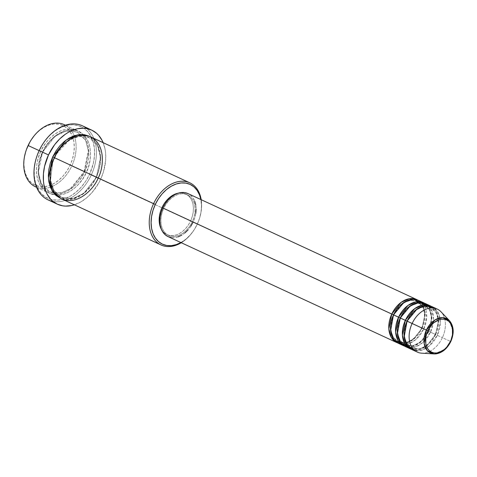 <?xml version="1.0" encoding="UTF-8"?>
<svg xmlns="http://www.w3.org/2000/svg" width="477" height="477" viewBox="0 0 477 477"><rect width="100%" height="100%" fill="white"/><g stroke="black" fill="none" stroke-linecap="round" stroke-linejoin="round"><path stroke-width="0.36" stroke-dasharray="2.38 1.79" d="M434.028 353.922L444.82 349.492L450.801 341.55M168.011 236.586A23.707 16.701 114.9 0 0 193.102 222.175L422.032 328.242A23.707 16.701 -65.1 0 0 417.709 300.063L423.177 306.145L425.037 314.379L422.032 328.242L421.686 328.081L422.044 328.242L424.858 314.695L422.807 306.753L417.172 301.225L410.244 300.325L403.482 302.978L394.694 312.495L403.482 302.978L410.244 300.325L417.172 301.225L422.807 306.753L424.858 314.695L422.044 328.242L423.731 329.029L426.742 316.615L421.71 302.537M393.489 314.832L393.835 314.999L393.489 314.832M398.641 343.44A23.707 16.701 114.9 0 0 423.731 329.029L428.817 331.384A23.707 16.701 -65.1 0 0 424.494 303.205L429.956 309.287L431.822 317.527L428.817 331.384L428.471 331.223L428.823 331.384L431.643 317.837L429.592 309.895L423.958 304.368L417.029 303.467L410.268 306.121L401.473 315.637L410.268 306.121L417.029 303.467L423.958 304.368L429.592 309.895L431.643 317.837L428.823 331.384L430.51 332.171L433.527 319.268L432.234 311.439L427.762 305.047M400.269 317.974L400.614 318.141L400.269 317.974M405.426 346.582A23.707 16.701 114.9 0 0 430.51 332.171L435.602 334.526A23.707 16.701 -65.1 0 0 431.274 306.347L436.741 312.429L438.607 320.669L435.602 334.526L435.257 334.365L435.608 334.526L438.429 320.985L436.377 313.037L430.737 307.51L423.809 306.61L417.047 309.263L408.258 318.779M407.048 321.122L407.4 321.283L407.048 321.122L415.556 310.306L422.914 306.777L430.737 307.51L436.377 313.037L438.429 320.985L435.608 334.526L437.296 335.313L440.313 322.416L439.013 314.582L434.541 308.19M26.563 149.2A32.925 23.2 114.9 0 0 49.739 185.464A32.925 23.2 114.9 0 0 70.101 165.221L71.788 166.008A34.243 24.13 -65.1 0 1 36.58 187.258M197.275 224.148L197.287 224.148A32.925 23.2 -65.1 0 1 195.558 227.493A32.925 23.2 -65.1 0 1 180.926 242.566L186.018 239.066L190.365 234.815L194.169 229.777L197.287 224.148L199.595 218.138L201.014 211.979L201.479 205.909L200.859 199.553A32.925 23.2 -65.1 0 1 198.82 220.457A32.925 23.2 -65.1 0 1 197.287 224.148L197.275 224.148A34.243 24.13 -65.1 0 1 181.266 242.727A34.243 24.13 114.9 0 0 195.481 227.63A34.243 24.13 114.9 0 0 197.275 224.148L161.918 207.769L197.275 224.148A34.243 24.13 114.9 0 0 198.873 220.314A34.243 24.13 114.9 0 0 201.199 199.708A34.243 24.13 -65.1 0 1 197.275 224.148M37.319 155.037A39.508 27.839 114.9 0 0 49.226 198.897A39.508 27.839 114.9 0 0 89.563 174.266L91.25 175.053A40.825 28.769 -65.1 0 1 52.989 201.437M42.513 152.187L40.825 151.4C44.176 141.907 60.776 123.454 77.137 130.615C93.104 138.628 89.616 163.235 84.507 171.899L84.161 171.738L84.512 171.899L88.662 151.984L85.645 140.298L77.352 132.171L65.844 131.086L55.028 136.279L42.513 152.187L42.864 152.348L42.513 152.187L55.028 136.279L65.844 131.086L77.352 132.171L85.645 140.298L88.662 151.984L84.512 171.899L86.206 172.686C91.316 164.022 94.804 139.415 78.83 131.402C62.469 124.241 45.875 142.695 42.519 152.187L40.116 158.436L38.643 164.839L38.16 171.154L38.685 177.128L40.193 182.542L42.632 187.181L45.905 190.872L49.888 193.465L54.432 194.872L59.351 195.027L64.467 193.936L69.57 191.629L74.484 188.2L79.003 183.782L82.962 178.541L86.206 172.686L88.609 166.437L90.075 160.028L90.564 153.719L90.04 147.739L88.525 142.325L86.087 137.686L82.813 134.001L78.83 131.402L74.293 130L69.374 129.839L64.258 130.936L59.148 133.244L54.241 136.672L49.721 141.091L45.762 146.326L42.519 152.187C37.409 160.85 33.921 185.458 49.888 193.465C66.255 200.632 82.849 182.178 86.206 172.686L84.512 171.899A34.243 24.13 -65.1 0 1 48.272 192.72A34.243 24.13 -65.1 0 1 40.825 151.4L39.15 150.625L40.825 151.4A34.243 24.13 -65.1 0 1 77.059 130.579A34.243 24.13 -65.1 0 1 84.507 171.899L71.788 166.008L84.507 171.899L71.997 187.807L61.181 192.994L49.674 191.915L41.38 183.788L38.363 172.102L42.513 152.187L42.864 152.348L42.519 152.187L38.363 172.102L41.38 183.788L49.674 191.915L61.181 192.994L71.997 187.807L84.512 171.899C81.15 181.391 64.556 199.845 48.195 192.684C32.227 184.671 35.715 160.063 40.825 151.4L42.513 152.187M54.39 157.684L54.736 157.845L54.39 157.684M61.837 199.004A34.243 24.13 114.9 0 0 98.071 178.189L96.384 177.396L83.869 193.304L73.053 198.498L61.545 197.418L53.955 190.508L50.496 180.401L52.822 161.447L50.496 180.401L53.955 190.508L61.545 197.418L73.053 198.498L83.869 193.304L96.384 177.396L96.032 177.235L96.378 177.402L98.781 171.148L100.253 164.744L100.736 158.43L100.212 152.455L98.703 147.041L96.265 142.402L92.991 138.712L89.771 136.5L97.886 145.187L100.713 157.166L96.378 177.402L96.032 177.235L96.384 177.396L100.534 157.482L97.517 145.795L89.223 137.668L79.027 136.344L69.07 140.262L56.149 154.274L69.07 140.262L79.027 136.344L89.223 137.668L97.517 145.795L100.534 157.482L96.384 177.396L98.173 177.969M412.211 349.724A23.707 16.701 114.9 0 0 437.296 335.313L428.823 331.384A23.707 16.701 -65.1 0 1 404.591 346.153L412.724 346.403L420.183 342.546L428.817 331.384L423.731 329.029A23.707 16.701 114.9 0 0 418.573 300.421M401.33 344.311L409.057 343.607L415.837 339.582L423.731 329.029L422.032 328.242A23.707 16.701 -65.1 0 1 397.812 343.011L405.945 343.261L413.398 339.403L422.032 328.242L193.102 222.175A23.707 16.701 114.9 0 0 187.944 193.567L190.758 195.391L193.024 197.943L194.711 201.157M161.417 229.413A22.389 15.777 114.9 0 0 166.872 234.606A22.389 15.777 114.9 0 0 190.567 220.994L192.261 221.781A22.389 15.777 -65.1 0 1 168.566 235.394A22.389 15.777 -65.1 0 1 163.7 208.371L162.854 207.984L163.7 208.371A22.389 15.777 -65.1 0 1 187.389 194.765A22.389 15.777 -65.1 0 1 192.261 221.781L190.567 220.994L188.445 224.822L185.857 228.25L182.9 231.136L179.692 233.378L176.353 234.887L173.008 235.602L169.788 235.501L166.825 234.583L164.219 232.883L161.423 229.419M98.071 178.189L161.918 207.769L98.071 178.189A34.243 24.13 114.9 0 0 90.624 136.869M48.046 199.869A40.825 28.769 114.9 0 0 91.25 175.053L100.575 179.37A40.825 28.769 -65.1 0 1 74.358 204.806L80.75 201.956L86.605 197.872L91.995 192.601L98.763 182.941L100.575 179.37L91.25 175.053A40.825 28.769 114.9 0 0 82.372 125.785M35.554 186.823A34.243 24.13 114.9 0 0 71.788 166.008A34.243 24.13 114.9 0 0 74.15 135.748A34.243 24.13 114.9 0 0 64.341 124.688M421.686 353.177A23.707 16.701 114.9 0 0 442.382 337.668L450.64 341.478L442.382 337.668A23.707 16.701 -65.1 0 1 417.297 352.08M414.895 350.601L422.622 349.891L429.407 345.867L437.296 335.313L442.382 337.668L437.296 335.313A23.707 16.701 114.9 0 0 432.138 306.705M435.602 334.526A23.707 16.701 -65.1 0 1 411.377 349.301L419.51 349.546L426.969 345.688L435.602 334.526M408.109 347.453L415.837 346.749L422.622 342.724L430.51 332.171A23.707 16.701 114.9 0 0 425.359 303.563M437.23 309.066A23.707 16.701 -65.1 0 1 442.382 337.668A23.707 16.701 114.9 0 0 440.903 311.708M449.453 320.639A19.026 13.41 -65.1 0 1 450.64 341.478L453.049 331.813L449.453 320.639M29.902 142.033L35.024 134.836L39.364 130.591L44.087 127.293L49 125.075L53.919 124.026L58.647 124.175L63.012 125.523L66.846 128.021L69.994 131.569L72.337 136.028L73.786 141.234L74.293 146.982L73.828 153.051L72.415 159.211L70.101 165.221L66.983 170.855L63.179 175.888L58.832 180.139L54.11 183.436L49.197 185.648L44.283 186.704L39.549 186.555L35.185 185.201L31.357 182.709L28.209 179.161L25.859 174.701L24.41 169.496L23.904 163.748L24.369 157.678L26.515 149.331M41.249 146.57L45.094 140.721L50.007 135.122L55.475 130.579L61.283 127.252L67.209 125.278L73.023 124.735L78.508 125.642L83.451 127.961L87.655 131.604L90.97 136.434L93.253 142.259L94.434 148.866L94.458 155.985L93.325 163.361L89.563 174.266L85.824 181.022L81.257 187.067L76.04 192.165L70.375 196.119L64.478 198.778L58.582 200.042L52.899 199.863L50.216 199.231L45.273 196.912L41.07 193.268L37.755 188.439L35.465 182.613L34.29 176.007L34.266 168.882L35.399 161.512L37.307 155.067M103.145 142.665A40.825 28.769 -65.1 0 1 100.575 179.37L103.443 171.917L105.638 160.487L105.614 153.123L105.149 149.629L103.145 142.665M96.378 177.402L93.134 183.257L89.175 188.498L84.656 192.917L79.748 196.339L74.639 198.647L69.523 199.744L64.604 199.589L61.002 198.587L72.82 199.177L83.743 193.65L96.378 177.402M178.213 193.173L182.78 193.084L185.744 194.002L188.349 195.695L190.49 198.11L192.088 201.145L193.072 204.681L193.418 208.592L193.102 212.718L192.136 216.904L190.567 220.994A22.389 15.777 114.9 0 0 185.696 193.978A22.389 15.777 114.9 0 0 178.213 193.173M190.854 226.229L188.117 229.854M184.987 232.913L181.588 235.286M178.052 236.884L174.51 237.641L171.106 237.534M195.755 204.901L196.119 209.039M195.785 213.41L194.765 217.846L193.102 222.175M163.7 208.371L162.126 212.462L161.166 216.647L160.85 220.773L161.19 224.685L162.18 228.227L163.772 231.256L165.913 233.67L168.518 235.37L171.487 236.288L174.701 236.389L178.046 235.674L181.385 234.165L184.599 231.923L187.55 229.032L190.138 225.609L192.261 221.781L193.835 217.691L194.795 213.505L195.111 209.379L194.771 205.468L193.781 201.932L192.189 198.897L190.049 196.482L187.443 194.783L184.474 193.871L181.254 193.763L177.915 194.479L174.57 195.987L171.362 198.229L168.405 201.121L165.817 204.544L163.7 208.371M86.76 128.54A40.825 28.769 -65.1 0 1 91.25 175.053L89.563 174.266A39.508 27.839 114.9 0 0 82.473 127.365A39.508 27.839 114.9 0 0 41.231 146.594M65.337 125.189A34.243 24.13 -65.1 0 1 74.15 135.748A34.243 24.13 -65.1 0 1 71.788 166.008L70.101 165.221A32.925 23.2 114.9 0 0 72.474 136.392A32.925 23.2 114.9 0 0 29.824 142.164M435.608 334.526L427.1 345.342L419.742 348.872L411.913 348.138L406.756 343.446L404.407 336.583L405.975 323.704L404.407 336.583L406.756 343.446L411.913 348.138L419.742 348.872L427.1 345.342L435.608 334.526M428.823 331.384L420.315 342.2L412.957 345.73L405.134 344.996L399.976 340.304L397.621 333.441L399.195 320.556L397.621 333.441L399.976 340.304L405.134 344.996L412.957 345.73L420.315 342.2L428.823 331.384L428.471 331.223L428.817 331.384M422.044 328.242L413.529 339.058L406.171 342.587L398.349 341.854L393.191 337.161L390.836 330.299L392.41 317.414L390.836 330.299L393.191 337.161L398.349 341.854L406.171 342.587L413.529 339.058L422.044 328.242M421.686 328.081C426.545 315.142 425.043 306.186 417.172 301.225C408.348 298.429 400.573 303.02 393.835 314.999C388.97 327.937 390.478 336.887 398.349 341.854C407.167 344.644 414.948 340.053 421.686 328.081M428.471 331.223C433.331 318.284 431.828 309.334 423.958 304.368C415.133 301.571 407.352 306.162 400.614 318.141C395.755 331.08 397.263 340.029 405.134 344.996C413.953 347.787 421.734 343.196 428.471 331.223M435.257 334.365C440.116 321.426 438.607 312.477 430.737 307.51C421.918 304.714 414.137 309.305 407.4 321.283C402.54 334.222 404.043 343.172 411.913 348.138C420.738 350.929 428.519 346.338 435.257 334.365M84.161 171.738L88.257 150.327L85.902 141.126L80.953 134.472L77.352 132.171C66.816 126.691 50.061 136.136 42.864 152.348C35.03 168.357 38.625 187.401 49.674 191.915L53.758 193.173L61.986 192.66L70.489 188.558L84.161 171.738M54.736 157.845C61.932 141.633 78.687 132.189 89.223 137.668C100.271 142.182 103.867 161.232 96.032 177.235C88.835 193.453 72.081 202.892 61.545 197.418C50.496 192.905 46.901 173.855 54.736 157.845M166.872 234.606L168.566 235.394M36.598 187.312L48.272 192.72M65.391 125.171L77.059 130.579M185.696 193.978L187.389 194.765"/><path stroke-width="0.72" d="M408.258 318.779L407.048 321.122A23.707 16.701 114.9 0 0 412.211 349.724L417.297 352.08A23.707 16.701 -65.1 0 1 412.14 323.478L427.809 330.758A17.756 12.509 -65.1 0 1 446.633 319.984A17.756 12.509 -65.1 0 1 450.455 341.389A17.756 12.509 -65.1 0 1 431.631 352.163A17.756 12.509 -65.1 0 1 427.809 330.758L426.366 330.084L424.16 343.47L427.309 350.655L434.028 353.922A19.026 13.41 -65.1 0 1 426.366 330.084L412.14 323.478A23.707 16.701 114.9 0 0 421.686 353.177L434.028 353.922C441.07 353.779 446.663 349.653 450.801 341.55L450.455 341.389L446.722 347.143L444.379 349.432L439.186 352.408L436.533 352.974L433.981 352.891L431.631 352.163L429.562 350.816L427.869 348.908L426.599 346.499L425.818 343.69L425.8 337.322L426.563 334.001L427.809 330.758L431.542 325.004L433.885 322.714L439.078 319.739L441.732 319.173L444.284 319.256L446.633 319.984L448.702 321.325L450.401 323.239L452.446 328.456L452.464 334.824L450.64 341.478A19.026 13.41 -65.1 0 1 434.028 353.922M393.477 314.832L391.79 314.045L401.187 302.311L409.308 298.721L417.709 300.063A23.707 16.701 -65.1 0 0 416.88 299.634A23.707 16.701 -65.1 0 0 391.79 314.045L162.86 207.978A23.707 16.701 114.9 0 0 168.011 236.586L396.947 342.653A23.707 16.701 -65.1 0 1 391.79 314.045L393.477 314.832L394.694 312.495L392.41 317.414L393.477 314.832M421.71 302.537L413.189 299.306L404.102 302.263L393.489 314.832A23.707 16.701 114.9 0 0 398.641 343.44L403.733 345.795A23.707 16.701 -65.1 0 1 398.575 317.193L407.972 305.453L416.093 301.863L424.494 303.205A23.707 16.701 -65.1 0 0 423.659 302.776A23.707 16.701 -65.1 0 0 398.575 317.193L393.489 314.832L400.263 317.98L398.575 317.193L395.618 332.01L398.116 340.584L404.591 346.153A23.707 16.701 -65.1 0 1 403.733 345.795M401.473 315.637L400.263 317.98L401.473 315.637M427.762 305.047L419.235 302.478L410.47 305.679L400.269 317.974A23.707 16.701 114.9 0 0 405.426 346.582L410.512 348.937A23.707 16.701 -65.1 0 1 405.355 320.335L414.757 308.595L422.872 305.006L431.274 306.347A23.707 16.701 -65.1 0 0 430.445 305.924A23.707 16.701 -65.1 0 0 405.355 320.335L400.269 317.974L407.048 321.122L405.355 320.335L402.403 335.152L404.901 343.726L411.377 349.301A23.707 16.701 -65.1 0 1 410.512 348.937M434.541 308.19L426.021 305.62L417.25 308.822L407.054 321.116L412.14 323.478L407.054 321.116L404.186 336.917L407.406 345.73L414.895 350.601M65.391 125.171L64.341 124.688A34.243 24.13 114.9 0 0 28.107 145.503L39.15 150.625L28.095 145.509A32.925 23.2 114.9 0 0 26.563 149.2L26.515 149.343A34.243 24.13 -65.1 0 1 28.107 145.503A34.243 24.13 114.9 0 0 35.554 186.823L36.598 187.312M36.58 187.258A34.243 24.13 -65.1 0 1 26.515 149.343L29.902 142.033A34.243 24.13 -65.1 0 1 65.337 125.189M180.926 242.566A32.925 23.2 -65.1 0 1 155.287 237.934A32.925 23.2 -65.1 0 1 155.281 204.436L153.594 203.649A34.243 24.13 114.9 0 0 153.886 238.899A34.243 24.13 114.9 0 0 181.266 242.727A34.243 24.13 -65.1 0 1 161.041 244.969A34.243 24.13 -65.1 0 1 153.594 203.649L54.39 157.684L56.149 154.274L54.384 157.684L52.697 156.897L66.094 140.065L77.673 134.812L89.008 136.118L84.471 134.711L79.546 134.556L74.436 135.653L69.326 137.954L64.413 141.383L59.893 145.801L55.94 151.042L52.697 156.897L54.384 157.684A34.243 24.13 114.9 0 0 61.837 199.004L161.041 244.969M37.307 155.067L39.162 150.607A39.508 27.839 114.9 0 0 37.319 155.037L37.266 155.18A40.825 28.769 -65.1 0 1 39.168 150.607A40.825 28.769 114.9 0 0 48.046 199.869L57.371 204.192A40.825 28.769 -65.1 0 1 48.493 154.93L39.168 150.607L41.249 146.57M52.989 201.437A40.825 28.769 -65.1 0 1 37.266 155.18M189.828 182.828L90.624 136.869A34.243 24.13 114.9 0 0 54.39 157.684C49.28 166.348 45.792 190.955 61.76 198.969C78.127 206.13 94.72 187.676 98.071 178.189C103.187 169.52 106.669 144.913 90.702 136.905C74.34 129.738 57.747 148.192 54.39 157.684L153.594 203.649A34.243 24.13 -65.1 0 1 189.828 182.828A34.243 24.13 -65.1 0 1 201.199 199.708A34.243 24.13 114.9 0 0 180.67 181.284A34.243 24.13 114.9 0 0 153.594 203.649L155.281 204.436L152.974 210.446L151.555 216.606L151.09 222.676L151.597 228.423L153.045 233.623L155.395 238.089L158.537 241.636L162.371 244.129L166.735 245.482L171.464 245.631L176.383 244.576L181.296 242.358M171.106 237.534L167.964 236.562L165.203 234.762L162.937 232.21L161.25 228.996L160.206 225.251L159.843 221.113L160.177 216.743L161.196 212.307L162.86 207.978L162.001 207.59L391.79 314.045L388.833 328.868L391.337 337.436L397.812 343.011A23.707 16.701 -65.1 0 1 396.947 342.653M161.423 229.419L159.497 223.898L159.151 219.992L159.467 215.86L160.433 211.675L162.001 207.59A22.389 15.777 114.9 0 0 161.417 229.413M74.358 204.806A40.825 28.769 -65.1 0 1 57.371 204.192M430.445 305.924L425.359 303.563A23.707 16.701 114.9 0 0 400.269 317.974L397.401 333.775L400.62 342.587L408.109 347.453M450.801 341.55C454.366 333.113 453.913 326.143 449.453 320.639L442.638 317.628L435.149 319.828L426.366 330.084A19.026 13.41 -65.1 0 1 449.453 320.639L440.903 311.708A23.707 16.701 114.9 0 0 412.14 323.478A23.707 16.701 -65.1 0 1 437.23 309.066L432.138 306.705A23.707 16.701 114.9 0 0 407.054 321.116L405.975 323.704L407.048 321.122M91.697 130.108L82.372 125.785A40.825 28.769 114.9 0 0 39.168 150.607L48.493 154.93A40.825 28.769 -65.1 0 1 91.697 130.108A40.825 28.769 -65.1 0 1 103.145 142.665M103.348 143.178L102.03 140.28L98.608 135.289L96.539 133.244L91.793 130.149L86.379 128.474L83.487 128.194L77.477 128.754L71.353 130.793L68.324 132.344L65.349 134.228L59.703 138.926L54.622 144.71L48.493 154.93L44.605 166.193L43.437 173.813L43.461 181.177L43.92 184.671L45.72 191.122L47.044 194.02L50.467 199.01L52.536 201.055L57.282 204.15L62.696 205.825L65.587 206.106L71.598 205.545L74.656 204.705M61.002 198.587L56.083 195.588L52.81 191.897L50.371 187.258L48.857 181.844L48.338 175.864L48.821 169.556L50.294 163.152L52.697 156.897L48.41 178.094L51.874 190.406L61.002 198.587M200.859 199.553L199.523 194.956L197.174 190.496L194.026 186.948L190.198 184.45L185.833 183.102L181.105 182.953L176.186 184.003L171.273 186.221L166.551 189.518L162.204 193.763L158.4 198.802L155.281 204.436A32.925 23.2 -65.1 0 1 180.831 182.977A32.925 23.2 -65.1 0 1 200.859 199.553M162.001 207.59L164.124 203.757L166.712 200.334L169.669 197.442L172.877 195.206L178.213 193.173A22.389 15.777 114.9 0 0 162.001 207.59M193.102 222.175L190.854 226.229M188.117 229.854L184.987 232.913M181.588 235.286L178.052 236.884M416.88 299.634L187.944 193.567A23.707 16.701 114.9 0 0 162.86 207.978L165.102 203.923L167.844 200.298L170.975 197.239L174.373 194.866L177.909 193.268L181.451 192.511L184.855 192.619L187.998 193.59M194.711 201.157L195.755 204.901M196.119 209.039L195.785 213.41M423.659 302.776L418.573 300.421A23.707 16.701 114.9 0 0 393.489 314.832L390.621 330.633L393.835 339.445L401.33 344.311M54.384 157.684L52.822 161.447L54.384 157.684M41.308 146.457L41.231 146.594A39.508 27.839 114.9 0 0 39.162 150.607L39.168 150.607A40.825 28.769 -65.1 0 1 41.308 146.457A40.825 28.769 -65.1 0 1 86.76 128.54M28.107 145.503A34.243 24.13 -65.1 0 1 29.902 142.027L29.824 142.164A32.925 23.2 114.9 0 0 28.095 145.509L28.107 145.503M399.195 320.556L400.263 317.98L399.195 320.556"/></g></svg>
